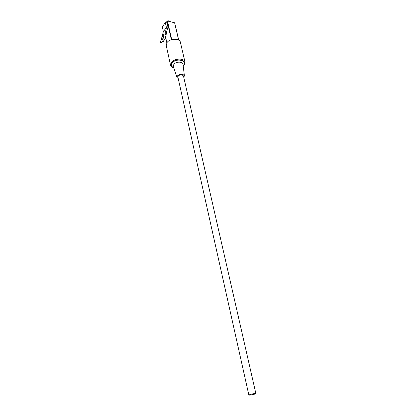 <?xml version="1.0" encoding="UTF-8"?>
<svg xmlns="http://www.w3.org/2000/svg" width="416" height="416" viewBox="0 0 416 416"><rect width="100%" height="100%" fill="white"/><g stroke="black" fill="none" stroke-linecap="round" stroke-linejoin="round"><path stroke-width="0.62" d="M248.862 395.112L177.902 77.121C178.173 75.52 179.556 74.76 182.062 74.849L183.435 75.884L255.866 393.546C255.19 394.061 253.339 394.581 250.318 395.106L248.862 395.112C249.543 394.597 251.399 394.077 254.431 393.552L255.866 393.546M167.731 20.982L168.73 20.836M169.504 21.424L168.641 20.826L167.762 20.987M165.968 34.731L164.694 34.055L164.034 34.19L163.062 38.964L162.266 38.776L160.134 41.631L161.148 43.087L161.928 42.104L162.968 41.87L165.11 39.026L167.705 27.784L168.121 27.882L167.04 23.046L165.334 22.625L166.416 27.466L163.358 31.6L161.668 38.189M164.736 34.076L165.688 32.802L166.566 33.264L166.093 33.904L166.447 34.091M168.121 27.882L167.528 28.683M165.334 22.625L162.297 26.775L163.358 31.6M165.688 32.802L165.958 31.46L165.48 32.1L166.416 27.466M166.566 33.264L166.837 31.928L165.958 31.46M164.034 34.19L161.907 37.045L161.278 40.097M162.266 38.776L163.285 40.243L161.148 43.087M163.285 40.243L161.928 42.104M164.07 39.26L165.11 39.026M183.758 77.303L184.397 75.811C182.863 73.684 180.539 73.705 177.419 75.868L176.998 77.464L178.225 78.556M167.05 42.536C169.962 38.282 179.832 38.152 180.404 42.323L184.974 62.01C184.434 57.964 174.413 58.188 171.418 62.353L170.555 65.234L166.228 45.49L167.05 42.536M178.62 40.097L174.621 22.781L167.502 20.998L171.699 39.629M171.356 39.728L167.17 21.102L165.948 22.776M165.552 36.811L166.868 42.786M178.734 40.165L174.715 22.994M165.896 22.76L167.445 20.909L174.465 22.745M183.196 65.868L183.716 65.322C188.422 60.122 175.999 57.424 171.954 62.858C170.404 65.177 171.028 66.893 173.82 67.995M184.397 75.811L183.009 64.308C182.962 61.433 175.952 61.428 173.846 64.329L173.311 66.477L176.998 77.464M173.711 67.662C171.35 66.57 170.872 64.99 172.281 62.925C176.103 57.798 187.829 60.341 183.394 65.255L183.154 65.52M166.832 42.843L165.526 36.93M184.023 65.234L184.974 62.01M184.002 65.26L183.217 66.045M173.878 68.162C172.016 67.626 170.908 66.654 170.555 65.234"/></g></svg>
